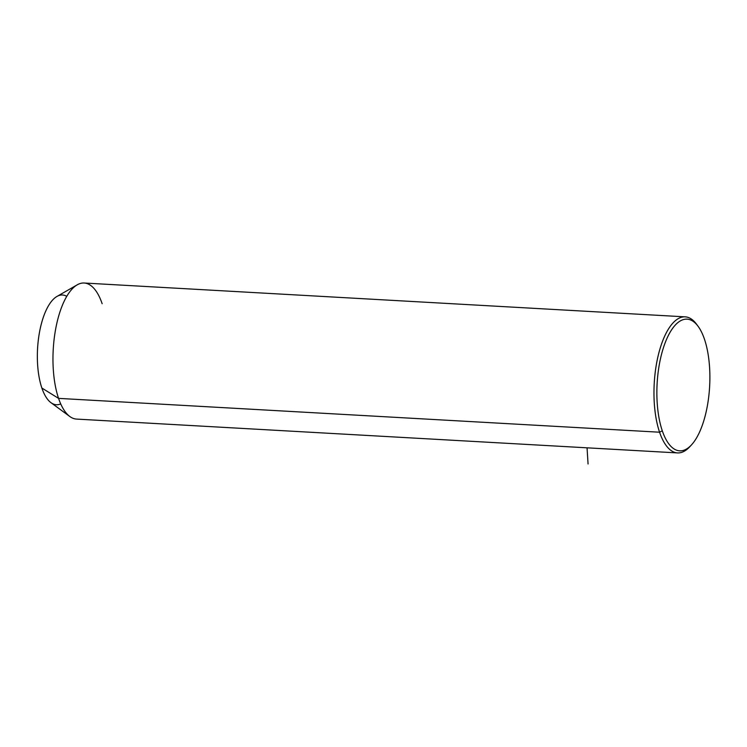 <?xml version="1.0" encoding="UTF-8"?>
<svg xmlns="http://www.w3.org/2000/svg" width="747" height="747" viewBox="0 0 747 747"><rect width="100%" height="100%" fill="white"/><g stroke="black" fill="none" stroke-linecap="round" stroke-linejoin="round"><path stroke-width="1.12" d="M50.964 402.68A54.951 21.915 -86.8 0 1 41.869 388.038L58.565 398.375A68.145 27.172 93.2 0 0 69.844 416.527L50.964 402.68M677.529 452.915L76.53 419.086A68.145 27.172 -86.8 0 1 58.565 398.375L41.869 388.038A54.951 21.915 -86.8 0 1 39.115 334.432A54.951 21.915 -86.8 0 1 56.94 296.456L77.258 284.812A68.145 27.172 93.2 0 0 55.157 331.901A68.145 27.172 93.2 0 0 58.565 398.375L659.573 432.214A68.145 27.172 93.2 0 0 677.529 452.915A68.145 27.172 93.2 0 0 690.583 445.828M102.152 303.721A68.145 27.172 93.2 0 0 77.258 284.812M66.782 296.326A54.951 21.915 93.2 0 0 41.58 323.031A54.951 21.915 93.2 0 0 41.869 388.038A54.951 21.915 93.2 0 0 60.722 403.912M697.362 325.356A68.145 27.172 93.2 0 0 685.195 316.849A68.145 27.172 93.2 0 0 657.724 357.626A68.145 27.172 93.2 0 0 659.573 432.214L58.565 398.375A68.145 27.172 -86.8 0 1 56.716 323.796A68.145 27.172 -86.8 0 1 84.187 283.02L685.195 316.849M691.451 444.932L689.705 446.818A68.145 27.172 -86.8 0 1 659.573 432.214L662.29 430.795A65.941 26.294 -86.8 0 1 667.304 337.672A65.941 26.294 -86.8 0 1 704.458 339.194A65.941 26.294 -86.8 0 1 699.444 432.317A65.941 26.294 -86.8 0 1 662.29 430.795L659.573 432.214A68.145 27.172 -86.8 0 1 661.403 344.404A68.145 27.172 -86.8 0 1 696.606 324.282L698.128 326.346A65.941 26.294 93.2 0 0 664.064 345.824A65.941 26.294 93.2 0 0 662.29 430.795A65.941 26.294 93.2 0 0 691.451 444.932A65.941 26.294 93.2 0 0 704.458 339.194A65.941 26.294 93.2 0 0 698.128 326.346M587.049 447.827L588.066 463.98"/></g></svg>
